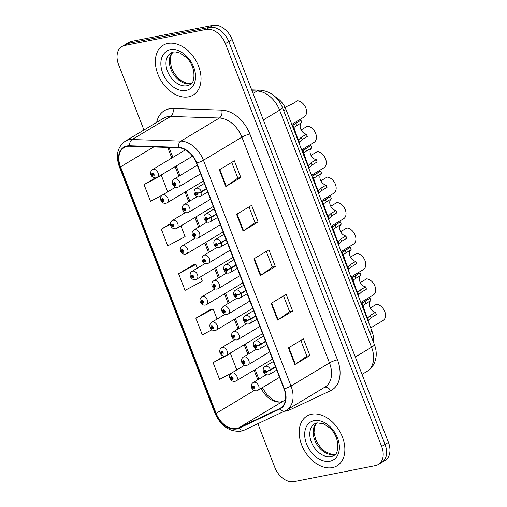 <?xml version="1.0" encoding="UTF-8"?>
<svg xmlns="http://www.w3.org/2000/svg" width="507" height="507" viewBox="0 0 507 507"><rect width="100%" height="100%" fill="white"/><g stroke="black" fill="none" stroke-linecap="round" stroke-linejoin="round"><path stroke-width="0.76" d="M275.58 97.084A18.182 12.561 59 0 1 286.005 109.525L371.942 331.084A18.182 12.561 59 0 1 373.272 341.667M332.389 467.638A29.095 20.103 -121 0 0 337.003 465.876A29.095 20.103 -121 0 0 340.964 433.7A29.095 20.103 -121 0 0 311.672 414.219A29.095 20.103 -121 0 0 307.058 415.981A29.095 20.103 -121 0 0 303.097 448.156A29.095 20.103 -121 0 0 332.389 467.638A29.095 20.103 -121 0 0 337.003 465.876A29.095 20.103 -121 0 0 340.964 433.7A29.095 20.103 -121 0 0 311.672 414.219A29.095 20.103 -121 0 0 307.058 415.981A29.095 20.103 -121 0 0 303.097 448.156A29.095 20.103 -121 0 0 332.389 467.638M188.566 96.837A29.095 20.103 -121 0 0 193.18 95.082A29.095 20.103 -121 0 0 197.141 62.906A29.095 20.103 -121 0 0 167.849 43.425A29.095 20.103 -121 0 0 163.235 45.186A29.095 20.103 -121 0 0 159.274 77.362A29.095 20.103 -121 0 0 188.566 96.837A29.095 20.103 -121 0 0 193.18 95.082A29.095 20.103 -121 0 0 197.141 62.906A29.095 20.103 -121 0 0 167.849 43.425A29.095 20.103 -121 0 0 163.235 45.186A29.095 20.103 -121 0 0 159.274 77.362A29.095 20.103 -121 0 0 188.566 96.837M261.194 388.343A19.399 13.404 -121 0 0 279.807 402.032A19.399 13.404 -121 0 0 280.979 401.867A19.399 13.404 -121 0 0 283.229 401.132L285.435 400.093M236.611 428.497A19.399 13.404 59 0 1 216.14 413.363L120.533 166.873A19.399 13.404 59 0 1 124.114 147.569A19.399 13.404 59 0 1 129.646 146.206L178.426 147.759A19.399 13.404 59 0 1 196.437 163.089L284.009 388.856A19.399 13.404 59 0 1 280.428 408.16A19.399 13.404 59 0 1 279.598 408.598L238.86 427.762A19.399 13.404 59 0 1 236.611 428.497M236.782 428.941A19.881 13.733 -121 0 0 239.089 428.193L279.832 409.022A19.881 13.733 -121 0 0 284.345 388.793L196.773 163.02A19.881 13.733 -121 0 0 178.318 147.309L129.538 145.756A19.881 13.733 -121 0 0 120.191 166.936L215.798 413.427A19.881 13.733 -121 0 0 236.782 428.941M257.873 423.713L274.838 467.46A18.182 12.561 -121 0 0 294.028 481.65L375.408 465.641A18.182 12.561 -121 0 0 378.292 464.539L385.06 460.476A18.182 12.561 -121 0 0 388.413 442.383L232.162 39.54A18.182 12.561 -121 0 0 212.972 25.35L131.592 41.359L128.208 43.393A18.182 12.561 -121 0 0 125.324 44.489A18.182 12.561 -121 0 1 128.208 43.393L209.587 27.378L128.208 43.393L124.823 45.421A18.182 12.561 -121 0 0 121.94 46.524A18.182 12.561 -121 0 0 118.587 64.617L143.95 130.007M232.162 39.54L228.777 41.568A18.182 12.561 -121 0 0 209.587 27.378A18.182 12.561 -121 0 1 228.777 41.568L385.035 444.417L228.777 41.568L225.4 43.602A18.182 12.561 -121 0 0 206.21 29.412L124.823 45.421M381.676 462.511A18.182 12.561 -121 0 0 385.035 444.417A18.182 12.561 -121 0 1 381.676 462.511M210.906 309.232L195.854 318.187L202.325 334.88L211.926 329.759M193.642 264.717L178.584 273.672L185.061 290.365L202.363 281.138L200.671 276.771M167.684 147.417L171.803 158.045M175.143 166.645L178.87 176.259M185.011 192.083L188.737 201.697M194.878 217.522L198.605 227.136M204.746 242.961L208.472 252.575M214.613 268.406L218.34 278.013M224.481 293.845L228.207 303.452M234.348 319.283L238.075 328.891M244.209 344.722L247.942 354.33M254.077 370.161L257.81 379.775M378.292 464.539A18.182 12.561 -121 0 0 381.651 446.445L225.4 43.602M219.335 169.839L234.361 160.814L240.838 177.507L225.811 186.532L219.335 169.839M271.131 303.376L286.157 294.358L292.634 311.045L277.608 320.069L271.131 303.376M288.394 347.891L303.427 338.866L309.897 355.559L294.871 364.584L288.394 347.891M236.598 214.347L251.63 205.329L258.101 222.022L243.075 231.04L236.598 214.347M253.868 258.862L268.894 249.843L275.371 266.536L260.338 275.555L253.868 258.862M155.193 177.963L144.058 184.649L150.528 201.336L163.032 194.669M224.221 356.034L213.117 362.701L219.594 379.394L232.504 372.506M170.371 223.726L161.321 229.158L167.798 245.851L185.099 236.623L180.936 225.894M275.371 266.536L272.36 267.126M266.27 251.421L272.373 267.157L260.807 275.25A4.848 0.849 158.8 0 1 260.338 275.555M258.101 222.022L255.097 222.611M249 206.907L255.103 222.643L243.544 230.742A4.848 0.849 158.8 0 1 243.075 231.04M309.897 355.559L306.893 356.155L295.34 364.279A4.848 0.849 158.8 0 1 294.871 364.584M292.634 311.045L289.624 311.64M283.533 295.93L289.636 311.666L278.077 319.765A4.848 0.849 158.8 0 1 277.608 320.069M240.838 177.507L237.827 178.103M231.737 162.392L237.84 178.128L226.28 186.227A4.848 0.849 158.8 0 1 225.811 186.532M178.584 273.672L195.886 264.445L197.331 268.171M195.886 264.445L193.465 264.743M195.854 318.187L213.155 308.959L217.066 319.049M213.155 308.959L210.735 309.257M213.117 362.701L230.419 353.474L236.801 369.926M230.419 353.474L229.43 353.594M161.321 229.158L170.377 224.328M144.058 184.649L161.359 175.422L167.728 191.849M161.359 175.422L160.313 175.549M300.797 340.444L306.9 356.18M131.592 41.359A18.182 12.561 -121 0 0 128.708 42.461L121.94 46.524M230.032 378.323A3.029 0.437 -23 0 0 229.963 378.488A3.029 0.437 -23 0 0 230.875 378.437A1.515 1.046 -121 0 0 232.447 379.559A1.515 1.046 -121 0 0 232.967 377.956A1.515 1.046 -121 0 0 231.369 376.777A1.515 1.046 -121 0 0 230.824 378.311L231.477 378.222A0.608 0.418 59 0 1 232.301 378.013A0.608 0.418 59 0 1 231.496 378.273L230.875 378.437M232.162 377.81L231.477 378.222M230.824 378.311A3.029 0.621 160.6 0 1 229.848 378.19C229.215 376.042 229.747 374.362 231.446 373.139A4.544 3.143 59 0 1 232.168 372.867A4.544 3.143 59 0 1 236.744 375.909A4.544 3.143 59 0 1 236.129 380.934L234.912 381.403C232.561 381.568 230.907 380.599 229.963 378.488M232.2 377.848L231.496 378.273M370.712 327.909L383.051 320.5A9.094 6.28 59 0 0 384.661 311.279A9.094 6.28 59 0 0 376.479 304.282L370.192 307.99M251.751 387.741A3.029 0.437 -23 0 0 251.681 387.906A3.029 0.437 -23 0 0 252.594 387.855A1.515 1.046 -121 0 0 254.165 388.977A1.515 1.046 -121 0 0 254.685 387.373A1.515 1.046 -121 0 0 253.088 386.195A1.515 1.046 -121 0 0 252.543 387.728L253.196 387.64A0.608 0.418 59 0 1 254.02 387.43A0.608 0.418 59 0 1 253.215 387.69L252.594 387.855M253.88 387.228L253.196 387.64M252.543 387.728A3.029 0.621 160.6 0 1 251.567 387.608C250.933 385.459 251.466 383.78 253.164 382.557A4.544 3.143 59 0 1 253.887 382.284A4.544 3.143 59 0 1 258.462 385.326A4.544 3.143 59 0 1 257.848 390.352L256.631 390.821C254.28 390.986 252.625 390.016 251.681 387.906M253.918 387.266L253.215 387.69M365.236 313.795L365.623 313.567L362.949 305.512L370.883 300.524A6.667 4.607 -121 0 0 369.78 307.077A6.667 4.607 -121 0 0 375.446 312.293L376.333 314.587L371.181 317.68L367.905 320.684M365.623 313.567L362.087 303.287L369.996 298.23A9.094 6.28 59 0 0 369.761 298.363L361.238 303.484M365.268 313.877L365.674 313.63L367.474 318.117L370.294 315.386L375.446 312.293M365.674 313.63L368.361 320.399L367.695 317.75M275.396 366.662L270.465 369.628A3.029 0.437 157 0 1 266.511 371.295A1.515 1.046 -121 0 0 264.939 370.167A1.515 1.046 -121 0 0 264.42 371.77A1.515 1.046 -121 0 0 266.017 372.949A1.515 1.046 -121 0 0 266.562 371.416L265.909 371.504A0.608 0.418 59 0 1 265.085 371.713A0.608 0.418 59 0 1 265.89 371.454L266.511 371.295M266.562 371.416A3.029 0.621 -19.4 0 0 270.605 369.99A4.544 3.143 59 0 1 269.699 374.331L276.733 370.11M275.542 367.03L270.605 369.99M365.908 314.296L365.522 314.524M370.883 300.524L369.996 298.23M220.165 352.878A3.029 0.437 -23 0 0 220.095 353.049A3.029 0.437 -23 0 0 221.008 352.992A1.515 1.046 -121 0 0 222.579 354.12A1.515 1.046 -121 0 0 223.099 352.517A1.515 1.046 -121 0 0 221.502 351.338A1.515 1.046 -121 0 0 220.957 352.872L221.61 352.783A0.608 0.418 59 0 1 222.434 352.574A0.608 0.418 59 0 1 221.629 352.834L221.008 352.992M222.294 352.371L221.61 352.783M220.957 352.872A3.029 0.621 160.6 0 1 219.981 352.752C219.347 350.603 219.88 348.924 221.578 347.701A4.544 3.143 59 0 1 222.3 347.428A4.544 3.143 59 0 1 226.876 350.47A4.544 3.143 59 0 1 226.261 355.496L225.045 355.965C222.693 356.129 221.039 355.16 220.095 353.049M222.332 352.409L221.629 352.834M210.297 327.44A3.029 0.437 -23 0 0 210.228 327.611A3.029 0.437 -23 0 0 211.14 327.554A1.515 1.046 -121 0 0 212.712 328.675A1.515 1.046 -121 0 0 213.232 327.078A1.515 1.046 -121 0 0 211.634 325.893A1.515 1.046 -121 0 0 211.089 327.433L211.742 327.345A0.608 0.418 59 0 1 212.566 327.135A0.608 0.418 59 0 1 211.761 327.395L211.14 327.554M212.433 326.933L211.742 327.345M211.089 327.433A3.029 0.621 160.6 0 1 210.113 327.313C209.48 325.164 210.012 323.485 211.711 322.262A4.544 3.143 59 0 1 212.433 321.989A4.544 3.143 59 0 1 217.009 325.031A4.544 3.143 59 0 1 216.394 330.057L215.177 330.526C212.826 330.691 211.172 329.721 210.228 327.611M212.465 326.971L211.761 327.395M200.43 302.001A3.029 0.437 -23 0 0 200.36 302.172A3.029 0.437 -23 0 0 201.273 302.115A1.515 1.046 -121 0 0 202.844 303.237A1.515 1.046 -121 0 0 203.364 301.64A1.515 1.046 -121 0 0 201.767 300.455A1.515 1.046 -121 0 0 201.222 301.995L201.875 301.906A0.608 0.418 59 0 1 202.699 301.697A0.608 0.418 59 0 1 201.894 301.957L201.273 302.115M202.566 301.494L201.875 301.906M201.222 301.995A3.029 0.621 160.6 0 1 200.246 301.874C199.612 299.726 200.145 298.04 201.843 296.823A4.544 3.143 59 0 1 202.566 296.544A4.544 3.143 59 0 1 207.141 299.593A4.544 3.143 59 0 1 206.526 304.618L205.31 305.087C202.958 305.252 201.304 304.282 200.36 302.172M202.597 301.532L201.894 301.957M190.562 276.562A3.029 0.437 -23 0 0 190.493 276.733A3.029 0.437 -23 0 0 191.405 276.676A1.515 1.046 -121 0 0 192.977 277.798A1.515 1.046 -121 0 0 193.497 276.201A1.515 1.046 -121 0 0 191.9 275.016A1.515 1.046 -121 0 0 191.361 276.556L192.007 276.467A0.608 0.418 59 0 1 192.831 276.258A0.608 0.418 59 0 1 192.026 276.518L191.405 276.676M192.698 276.055L192.007 276.467M191.361 276.556A3.029 0.621 160.6 0 1 190.379 276.435C189.745 274.287 190.277 272.601 191.982 271.384A4.544 3.143 59 0 1 192.698 271.106A4.544 3.143 59 0 1 197.274 274.154A4.544 3.143 59 0 1 196.659 279.18L195.442 279.649C193.091 279.813 191.437 278.844 190.493 276.733M192.73 276.093L192.026 276.518M355.369 288.356L355.756 288.128L353.081 280.073L361.016 275.086A6.667 4.607 -121 0 0 359.913 281.639A6.667 4.607 -121 0 0 365.579 286.854L366.466 289.148L361.314 292.241L358.037 295.245M355.756 288.128L352.219 277.849L360.128 272.791A9.094 6.28 59 0 0 359.894 272.924L351.37 278.039M355.401 288.432L355.806 288.191L357.606 292.678L360.426 289.947L365.579 286.854M355.806 288.191L358.493 294.96L357.828 292.311M265.529 341.224L260.598 344.19A3.029 0.437 157 0 1 256.65 345.85A1.515 1.046 -121 0 0 255.072 344.728A1.515 1.046 -121 0 0 254.552 346.332A1.515 1.046 -121 0 0 256.149 347.51A1.515 1.046 -121 0 0 256.694 345.977L256.041 346.066A0.608 0.418 59 0 1 255.217 346.275A0.608 0.418 59 0 1 256.029 346.015L256.65 345.85M256.694 345.977A3.029 0.621 -19.4 0 0 260.737 344.551A4.544 3.143 59 0 1 259.831 348.892L266.866 344.665M265.674 341.591L260.737 344.551M356.041 288.857L355.654 289.085M361.016 275.086L360.128 272.791M345.501 262.918L345.888 262.689L343.214 254.634L351.148 249.647A6.667 4.607 -121 0 0 350.045 256.193A6.667 4.607 -121 0 0 355.711 261.416L356.598 263.703L351.446 266.802L348.626 269.534L346.173 263.412L345.787 263.646M345.888 262.689L342.352 252.41L350.261 247.353A9.094 6.28 59 0 0 350.026 247.486L341.503 252.6M345.533 262.994L345.939 262.746L347.739 267.24L350.559 264.508L355.711 261.416M348.176 269.806L348.626 269.534L347.96 266.872M255.667 315.785L250.731 318.751A3.029 0.437 157 0 1 246.782 320.411A1.515 1.046 -121 0 0 245.204 319.29A1.515 1.046 -121 0 0 244.685 320.893A1.515 1.046 -121 0 0 246.282 322.072A1.515 1.046 -121 0 0 246.827 320.538L246.18 320.62A0.608 0.418 59 0 1 245.35 320.836A0.608 0.418 59 0 1 246.161 320.576L246.782 320.411M345.939 262.746L346.173 263.412M246.827 320.538A3.029 0.621 -19.4 0 0 250.87 319.112A4.544 3.143 59 0 1 249.964 323.453L256.998 319.226M255.807 316.153L250.87 319.112M351.148 249.647L350.261 247.353M335.634 237.479L336.021 237.244L333.346 229.196L341.281 224.202A6.667 4.607 -121 0 0 340.178 230.755A6.667 4.607 -121 0 0 345.844 235.977L346.737 238.265L341.579 241.357L338.758 244.095L336.306 237.973L335.919 238.208M336.021 237.244L332.484 226.965L340.393 221.914A9.094 6.28 59 0 0 340.159 222.047L331.635 227.161M335.666 237.555L336.071 237.308L337.871 241.795L340.691 239.07L345.844 235.977M338.308 244.368L338.758 244.095L338.093 241.433M245.8 290.346L240.863 293.306A3.029 0.437 157 0 1 236.915 294.973A1.515 1.046 -121 0 0 235.337 293.851A1.515 1.046 -121 0 0 234.817 295.454A1.515 1.046 -121 0 0 236.414 296.633A1.515 1.046 -121 0 0 236.959 295.093L236.313 295.182A0.608 0.418 59 0 1 235.482 295.391A0.608 0.418 59 0 1 236.294 295.137L236.915 294.973M336.071 237.308L336.306 237.973M236.959 295.093A3.029 0.621 -19.4 0 0 241.002 293.673A4.544 3.143 59 0 1 240.096 298.015L247.131 293.787M245.939 290.707L241.002 293.673M341.281 224.202L340.393 221.914M325.767 212.04L326.153 211.806L323.479 203.757L331.413 198.763A6.667 4.607 -121 0 0 330.311 205.316A6.667 4.607 -121 0 0 335.976 210.538L336.87 212.826L331.711 215.919L328.891 218.656L326.438 212.534L326.052 212.769M326.153 211.806L322.617 201.526L330.526 196.475A9.094 6.28 59 0 0 330.291 196.602L321.768 201.723M325.798 212.116L326.21 211.869L328.004 216.356L330.824 213.631L335.976 210.538M328.441 218.929L328.891 218.656L328.225 215.995M235.932 264.908L230.996 267.867A3.029 0.437 157 0 1 227.047 269.534A1.515 1.046 -121 0 0 225.469 268.412A1.515 1.046 -121 0 0 224.95 270.016A1.515 1.046 -121 0 0 226.547 271.194A1.515 1.046 -121 0 0 227.092 269.654L226.445 269.743A0.608 0.418 59 0 1 225.615 269.952A0.608 0.418 59 0 1 226.426 269.699L227.047 269.534M326.21 211.869L326.438 212.534M227.092 269.654A3.029 0.621 -19.4 0 0 231.135 268.235A4.544 3.143 59 0 1 230.229 272.576L237.263 268.349M236.072 265.269L231.135 268.235M331.413 198.763L330.526 196.475M360.845 302.47L373.184 295.061A9.094 6.28 59 0 0 374.793 285.84A9.094 6.28 59 0 0 366.612 278.844L360.325 282.551M241.883 362.296A3.029 0.437 -23 0 0 241.814 362.467A3.029 0.437 -23 0 0 242.726 362.41A1.515 1.046 -121 0 0 244.298 363.532A1.515 1.046 -121 0 0 244.818 361.935A1.515 1.046 -121 0 0 243.221 360.756A1.515 1.046 -121 0 0 242.676 362.29L243.328 362.201A0.608 0.418 59 0 1 244.152 361.992A0.608 0.418 59 0 1 243.347 362.252L242.726 362.41M244.013 361.789L243.328 362.201M242.676 362.29A3.029 0.621 160.6 0 1 241.7 362.169C241.066 360.021 241.598 358.341 243.297 357.118A4.544 3.143 59 0 1 244.019 356.846A4.544 3.143 59 0 1 248.595 359.888A4.544 3.143 59 0 1 247.98 364.913L246.763 365.382C244.412 365.547 242.758 364.577 241.814 362.467M244.051 361.827L243.347 362.252M350.977 277.031L363.316 269.623A9.094 6.28 59 0 0 364.926 260.402A9.094 6.28 59 0 0 356.744 253.399L350.457 257.112M232.016 336.857A3.029 0.437 -23 0 0 231.946 337.028A3.029 0.437 -23 0 0 232.859 336.971A1.515 1.046 -121 0 0 234.43 338.093A1.515 1.046 -121 0 0 234.95 336.496A1.515 1.046 -121 0 0 233.353 335.311A1.515 1.046 -121 0 0 232.808 336.851L233.461 336.762A0.608 0.418 59 0 1 234.285 336.553A0.608 0.418 59 0 1 233.48 336.813L232.859 336.971M234.152 336.35L233.461 336.762M232.808 336.851A3.029 0.621 160.6 0 1 231.832 336.73C231.198 334.582 231.731 332.903 233.429 331.679A4.544 3.143 59 0 1 234.152 331.401A4.544 3.143 59 0 1 238.727 334.449A4.544 3.143 59 0 1 238.113 339.475L236.896 339.944C234.545 340.108 232.89 339.139 231.946 337.028M234.183 336.388L233.48 336.813M341.11 251.592L353.449 244.184A9.094 6.28 59 0 0 355.058 234.963A9.094 6.28 59 0 0 346.877 227.96L340.59 231.674M222.148 311.418A3.029 0.437 -23 0 0 222.079 311.59A3.029 0.437 -23 0 0 222.991 311.532A1.515 1.046 -121 0 0 224.563 312.654A1.515 1.046 -121 0 0 225.083 311.057A1.515 1.046 -121 0 0 223.486 309.872A1.515 1.046 -121 0 0 222.941 311.412L223.593 311.323A0.608 0.418 59 0 1 224.417 311.114A0.608 0.418 59 0 1 223.612 311.374L222.991 311.532M224.284 310.911L223.593 311.323M222.941 311.412A3.029 0.621 160.6 0 1 221.965 311.292C221.331 309.143 221.863 307.457 223.562 306.241A4.544 3.143 59 0 1 224.284 305.962A4.544 3.143 59 0 1 228.86 309.01A4.544 3.143 59 0 1 228.245 314.036L227.028 314.505C224.677 314.67 223.023 313.7 222.079 311.59M224.316 310.949L223.612 311.374M331.242 226.154L343.581 218.745A9.094 6.28 59 0 0 345.191 209.524A9.094 6.28 59 0 0 337.009 202.521L330.722 206.235M212.281 285.98A3.029 0.437 -23 0 0 212.211 286.151A3.029 0.437 -23 0 0 213.124 286.094A1.515 1.046 -121 0 0 214.695 287.216A1.515 1.046 -121 0 0 215.215 285.618A1.515 1.046 -121 0 0 213.618 284.433A1.515 1.046 -121 0 0 213.079 285.973L213.726 285.885A0.608 0.418 59 0 1 214.55 285.675A0.608 0.418 59 0 1 213.745 285.935L213.124 286.094M214.417 285.473L213.726 285.885M213.079 285.973A3.029 0.621 160.6 0 1 212.097 285.853C211.463 283.705 211.996 282.019 213.701 280.802A4.544 3.143 59 0 1 214.417 280.523A4.544 3.143 59 0 1 218.992 283.571A4.544 3.143 59 0 1 218.378 288.597L217.161 289.066C214.81 289.231 213.155 288.261 212.211 286.151M214.448 285.511L213.745 285.935M180.695 251.123A3.029 0.437 -23 0 0 180.625 251.295A3.029 0.437 -23 0 0 181.538 251.238A1.515 1.046 -121 0 0 183.109 252.359A1.515 1.046 -121 0 0 183.635 250.762A1.515 1.046 -121 0 0 182.032 249.577A1.515 1.046 -121 0 0 181.493 251.117L182.14 251.028A0.608 0.418 59 0 1 182.97 250.819A0.608 0.418 59 0 1 182.159 251.079L181.538 251.238M182.831 250.616L182.14 251.028M181.493 251.117A3.029 0.621 160.6 0 1 180.511 250.997C179.877 248.848 180.41 247.163 182.114 245.946A4.544 3.143 59 0 1 182.831 245.667A4.544 3.143 59 0 1 187.406 248.715A4.544 3.143 59 0 1 186.791 253.741L185.575 254.203C183.223 254.375 181.569 253.405 180.625 251.295M182.862 250.654L182.159 251.079M170.827 225.685A3.029 0.437 -23 0 0 170.758 225.856A3.029 0.437 -23 0 0 171.67 225.799A1.515 1.046 -121 0 0 173.242 226.921A1.515 1.046 -121 0 0 173.768 225.323A1.515 1.046 -121 0 0 172.165 224.138A1.515 1.046 -121 0 0 171.626 225.678L172.272 225.59A0.608 0.418 59 0 1 173.102 225.381A0.608 0.418 59 0 1 172.291 225.64L171.67 225.799M172.963 225.178L172.272 225.59M171.626 225.678A3.029 0.621 160.6 0 1 170.644 225.558C170.01 223.41 170.542 221.724 172.247 220.507A4.544 3.143 59 0 1 172.963 220.228A4.544 3.143 59 0 1 177.545 223.27A4.544 3.143 59 0 1 176.924 228.302L175.707 228.765C173.356 228.936 171.708 227.966 170.758 225.856M172.995 225.216L172.291 225.64M160.966 200.246A3.029 0.437 -23 0 0 160.89 200.417A3.029 0.437 -23 0 0 161.803 200.36A1.515 1.046 -121 0 0 163.381 201.482A1.515 1.046 -121 0 0 163.9 199.885A1.515 1.046 -121 0 0 162.297 198.7A1.515 1.046 -121 0 0 161.758 200.24L162.405 200.151A0.608 0.418 59 0 1 163.235 199.942A0.608 0.418 59 0 1 162.424 200.195L161.803 200.36M163.096 199.739L162.405 200.151M161.758 200.24A3.029 0.621 160.6 0 1 160.776 200.119C160.142 197.971 160.675 196.285 162.379 195.062A4.544 3.143 59 0 1 163.096 194.789A4.544 3.143 59 0 1 167.678 197.831A4.544 3.143 59 0 1 167.057 202.863L165.84 203.326C163.488 203.497 161.841 202.521 160.89 200.417M163.127 199.777L162.424 200.195M151.099 174.807A3.029 0.437 -23 0 0 151.023 174.978A3.029 0.437 -23 0 0 151.935 174.921A1.515 1.046 -121 0 0 153.513 176.043A1.515 1.046 -121 0 0 154.033 174.44A1.515 1.046 -121 0 0 152.43 173.261A1.515 1.046 -121 0 0 151.891 174.801L152.537 174.712A0.608 0.418 59 0 1 153.368 174.503A0.608 0.418 59 0 1 152.556 174.757L151.935 174.921M153.228 174.294L152.537 174.712M151.891 174.801A3.029 0.621 160.6 0 1 150.909 174.681C150.275 172.532 150.807 170.846 152.512 169.623A4.544 3.143 59 0 1 153.228 169.351A4.544 3.143 59 0 1 157.81 172.393A4.544 3.143 59 0 1 157.189 177.418L155.972 177.887C153.621 178.058 151.973 177.082 151.023 174.978M153.26 174.338L152.556 174.757M321.375 200.715L333.714 193.306A9.094 6.28 59 0 0 335.323 184.085A9.094 6.28 59 0 0 327.142 177.082L320.855 180.796M202.413 260.541A3.029 0.437 -23 0 0 202.344 260.712A3.029 0.437 -23 0 0 203.256 260.655A1.515 1.046 -121 0 0 204.828 261.777A1.515 1.046 -121 0 0 205.354 260.18A1.515 1.046 -121 0 0 203.751 258.995A1.515 1.046 -121 0 0 203.212 260.535L203.858 260.446A0.608 0.418 59 0 1 204.689 260.237A0.608 0.418 59 0 1 203.877 260.497L203.256 260.655M204.549 260.034L203.858 260.446M203.212 260.535A3.029 0.621 160.6 0 1 202.23 260.414C201.596 258.266 202.128 256.58 203.833 255.363A4.544 3.143 59 0 1 204.549 255.084A4.544 3.143 59 0 1 209.125 258.126A4.544 3.143 59 0 1 208.51 263.158L207.293 263.621C204.942 263.792 203.288 262.822 202.344 260.712M204.581 260.072L203.877 260.497M311.507 175.276L323.846 167.868A9.094 6.28 59 0 0 325.456 158.647A9.094 6.28 59 0 0 317.274 151.644L310.987 155.357M192.546 235.102A3.029 0.437 -23 0 0 192.476 235.273A3.029 0.437 -23 0 0 193.389 235.216A1.515 1.046 -121 0 0 194.961 236.338A1.515 1.046 -121 0 0 195.487 234.741A1.515 1.046 -121 0 0 193.883 233.556A1.515 1.046 -121 0 0 193.344 235.096L193.991 235.007A0.608 0.418 59 0 1 194.821 234.798A0.608 0.418 59 0 1 194.01 235.058L193.389 235.216M194.682 234.595L193.991 235.007M193.344 235.096A3.029 0.621 160.6 0 1 192.362 234.975C191.728 232.827 192.261 231.141 193.966 229.925A4.544 3.143 59 0 1 194.682 229.646A4.544 3.143 59 0 1 199.264 232.688A4.544 3.143 59 0 1 198.643 237.72L197.426 238.182C195.075 238.353 193.427 237.384 192.476 235.273M194.713 234.633L194.01 235.058M301.64 149.838L313.979 142.429A9.094 6.28 59 0 0 315.588 133.208A9.094 6.28 59 0 0 307.407 126.205L301.12 129.919M182.685 209.664A3.029 0.437 -23 0 0 182.609 209.835A3.029 0.437 -23 0 0 183.521 209.778A1.515 1.046 -121 0 0 185.099 210.899A1.515 1.046 -121 0 0 185.619 209.302A1.515 1.046 -121 0 0 184.016 208.117A1.515 1.046 -121 0 0 183.477 209.657L184.123 209.568A0.608 0.418 59 0 1 184.954 209.359A0.608 0.418 59 0 1 184.142 209.613L183.521 209.778M184.814 209.157L184.123 209.568M183.477 209.657A3.029 0.621 160.6 0 1 182.495 209.537C181.861 207.388 182.393 205.703 184.098 204.479A4.544 3.143 59 0 1 184.814 204.207A4.544 3.143 59 0 1 189.396 207.249A4.544 3.143 59 0 1 188.775 212.281L187.558 212.744C185.207 212.915 183.559 211.939 182.609 209.835M184.846 209.195L184.142 209.613M291.772 124.399L304.111 116.99A9.094 6.28 59 0 0 305.721 107.769A9.094 6.28 59 0 0 297.539 100.766L292.387 103.859L284.585 107.516M172.817 184.225A3.029 0.437 -23 0 0 172.741 184.39A3.029 0.437 -23 0 0 173.654 184.339A1.515 1.046 -121 0 0 175.232 185.461A1.515 1.046 -121 0 0 175.752 183.857A1.515 1.046 -121 0 0 174.148 182.678A1.515 1.046 -121 0 0 173.609 184.218L174.256 184.13A0.608 0.418 59 0 1 175.086 183.921A0.608 0.418 59 0 1 174.275 184.174L173.654 184.339M174.947 183.711L174.256 184.13M173.609 184.218A3.029 0.621 160.6 0 1 172.627 184.098C171.993 181.95 172.526 180.264 174.231 179.041A4.544 3.143 59 0 1 174.947 178.768A4.544 3.143 59 0 1 179.529 181.81A4.544 3.143 59 0 1 178.908 186.836L177.691 187.305C175.34 187.476 173.692 186.5 172.741 184.39M174.978 183.756L174.275 184.174M315.899 186.601L316.286 186.367L313.611 178.312L321.546 173.324A6.667 4.607 -121 0 0 320.443 179.877A6.667 4.607 -121 0 0 326.109 185.099L327.002 187.387L321.844 190.48L318.573 193.49M316.286 186.367L312.749 176.087L320.658 171.036A9.094 6.28 59 0 0 320.424 171.163L311.9 176.284M315.931 186.677L316.343 186.43L318.136 190.917L320.956 188.192L326.109 185.099M316.343 186.43L319.023 193.199L318.358 190.556M226.065 239.469L221.128 242.428A3.029 0.437 157 0 1 217.18 244.095A1.515 1.046 -121 0 0 215.602 242.973A1.515 1.046 -121 0 0 215.082 244.57A1.515 1.046 -121 0 0 216.679 245.756A1.515 1.046 -121 0 0 217.224 244.216L216.578 244.304A0.608 0.418 59 0 1 215.748 244.513A0.608 0.418 59 0 1 216.559 244.26L217.18 244.095M217.224 244.216A3.029 0.621 -19.4 0 0 221.267 242.796A4.544 3.143 59 0 1 220.361 247.137L227.396 242.91M226.204 239.83L221.267 242.796M316.571 187.096L316.184 187.33M321.546 173.324L320.658 171.036M306.032 161.163L306.418 160.928L303.744 152.873L311.678 147.886A6.667 4.607 -121 0 0 310.576 154.439A6.667 4.607 -121 0 0 316.241 159.661L317.135 161.948L311.976 165.041L308.706 168.051M306.418 160.928L302.882 150.649L310.791 145.598A9.094 6.28 59 0 0 310.557 145.724L302.033 150.845M306.063 161.239L306.475 160.992L308.269 165.478L311.089 162.753L316.241 159.661M306.475 160.992L309.156 167.76L308.49 165.117M216.197 214.03L211.261 216.99A3.029 0.437 157 0 1 207.312 218.656A1.515 1.046 -121 0 0 205.734 217.535A1.515 1.046 -121 0 0 205.215 219.132A1.515 1.046 -121 0 0 206.818 220.317A1.515 1.046 -121 0 0 207.357 218.777L206.71 218.866A0.608 0.418 59 0 1 205.88 219.075A0.608 0.418 59 0 1 206.691 218.815L207.312 218.656M207.357 218.777A3.029 0.621 -19.4 0 0 211.4 217.357A4.544 3.143 59 0 1 210.494 221.698L217.528 217.471M216.337 214.391L211.4 217.357M306.703 161.657L306.317 161.891M311.678 147.886L310.791 145.598M296.164 135.724L296.551 135.489L293.876 127.434L301.811 122.447A6.667 4.607 -121 0 0 300.708 129A6.667 4.607 -121 0 0 306.38 134.222L307.267 136.51L302.109 139.602L298.838 142.606M296.551 135.489L293.014 125.21L300.924 120.159A9.094 6.28 59 0 0 300.695 120.286L292.165 125.406M296.196 135.8L296.608 135.553L298.401 140.04L301.221 137.315L306.38 134.222M296.608 135.553L299.288 142.321L298.623 139.679M206.33 188.591L201.393 191.551A3.029 0.437 157 0 1 197.445 193.218A1.515 1.046 -121 0 0 195.867 192.096A1.515 1.046 -121 0 0 195.347 193.693A1.515 1.046 -121 0 0 196.95 194.878A1.515 1.046 -121 0 0 197.489 193.338L196.843 193.427A0.608 0.418 59 0 1 196.013 193.636A0.608 0.418 59 0 1 196.824 193.376L197.445 193.218M197.489 193.338A3.029 0.621 -19.4 0 0 201.532 191.919A4.544 3.143 59 0 1 200.626 196.253L207.661 192.033M206.469 188.953L201.532 191.919M296.836 136.218L296.449 136.453M301.811 122.447L300.924 120.159M369.692 332.44L371.942 331.084M283.755 110.881L286.005 109.525M216.14 413.363L254.191 390.523M156.682 122.364A30.306 20.939 59 0 1 169.142 108.866A30.306 20.939 59 0 1 172.988 108.561L221.768 110.12A30.306 20.939 59 0 1 249.907 134.07L337.478 359.843A30.306 20.939 59 0 1 330.589 390.688L289.852 409.852A30.306 20.939 59 0 1 284.338 411.266M129.538 145.756A6.059 4.005 -88.2 0 1 132.143 139.539L170.618 116.445A24.247 16.75 -121 0 0 167.544 116.686A24.247 16.75 -121 0 0 163.698 118.156L125.223 141.25A24.247 16.75 59 0 1 132.143 139.539L180.923 141.092A24.247 16.75 59 0 1 203.434 160.256L291.005 386.023A6.059 1.058 158.8 0 1 284.345 388.793M120.191 166.936A6.059 1.058 158.8 0 1 119.335 166.727L214.943 413.224C220.837 426.07 229.506 432.053 240.952 431.165L244.475 430.018A6.059 4.373 -115.2 0 1 239.089 428.193M196.773 163.02A6.059 1.058 -21.2 0 0 203.434 160.256L241.909 137.163A24.247 16.75 -121 0 0 219.398 117.998L170.618 116.445A6.059 4.005 91.8 0 0 172.988 108.561M178.318 147.309A6.059 4.005 -88.2 0 1 180.923 141.092L219.398 117.998A6.059 4.005 91.8 0 0 221.768 110.12M285.498 410.702A6.059 4.373 -115.2 0 1 285.213 410.854A6.059 4.373 -115.2 0 1 279.832 409.022M337.478 359.843A6.059 1.058 158.8 0 0 329.48 362.93L291.005 386.023A24.247 16.75 59 0 1 286.531 410.15L325.006 387.056A24.247 16.75 -121 0 0 329.48 362.93L241.909 137.163A6.059 1.058 158.8 0 1 249.907 134.07M214.943 413.224A6.059 1.058 -21.2 0 0 215.798 413.427M381.651 446.445L388.413 442.383M206.21 29.412L212.972 25.35M330.589 390.688A6.059 4.373 64.8 0 0 324.524 387.342M289.852 409.852A6.059 4.373 64.8 0 0 289.053 408.636M120.533 166.873L153.684 146.967M238.86 427.762L283.229 401.132M279.598 408.598L281.201 407.634M254.343 258.576L260.807 275.25M271.606 303.091L278.077 319.765M288.876 347.606L295.34 364.279M237.08 214.062L243.544 230.742M219.81 169.547L226.28 186.227M374.375 344.519A12.124 2.123 158.8 0 1 371.555 347.232L279.604 110.177A24.247 16.75 -121 0 0 257.093 91.019A12.124 8.004 -88.2 0 1 260.256 90.151C270.668 91.317 278.058 97.09 282.431 107.465L374.375 344.519C376.093 348.93 376.612 353.373 375.934 357.847L374.825 361.985C373.272 366.01 370.687 369.134 367.074 371.358A24.247 16.75 -121 0 0 371.555 347.232L355.293 356.991M252.068 90.854L257.093 91.019L253.063 93.434M282.431 107.465A12.124 2.123 158.8 0 1 279.604 110.177L263.348 119.937M273.4 361.504L265.015 366.536A4.544 3.143 59 0 1 265.738 366.263A4.544 3.143 59 0 1 270.465 369.628M365.731 303.617L364.837 301.329M362.885 306.291L362.004 304.01M371.181 317.68L370.294 315.386M316.495 422.99A18.474 12.764 -121 0 0 316.349 443.473A18.474 12.764 -121 0 0 334.246 454.506A18.474 12.764 -121 0 0 335.254 454.247M330.862 456.534A18.474 12.764 -121 0 0 333.79 455.413C338.638 455.096 340.818 437.877 330.025 428.168L323.821 423.839L317.116 422.844L314.777 423.732A18.474 12.764 -121 0 0 312.261 444.164A18.474 12.764 -121 0 0 330.862 456.534M314.156 420.633A22.112 15.28 -121 0 0 306.564 443.967A22.112 15.28 -121 0 0 329.905 461.224A22.112 15.28 -121 0 0 337.491 437.883A22.112 15.28 -121 0 0 314.156 420.633M172.672 52.196A18.474 12.764 -121 0 0 172.526 72.678A18.474 12.764 -121 0 0 190.423 83.706A18.474 12.764 -121 0 0 191.431 83.452M187.039 85.74A18.474 12.764 -121 0 0 189.973 84.618C194.815 84.301 196.995 67.082 186.202 57.373L179.998 53.045L175.314 51.898L173.293 52.05L170.954 52.937A18.474 12.764 -121 0 0 168.438 73.369A18.474 12.764 -121 0 0 187.039 85.74M170.333 49.832A22.112 15.28 -121 0 0 162.747 73.173A22.112 15.28 -121 0 0 186.082 90.43A22.112 15.28 -121 0 0 193.668 67.089A22.112 15.28 -121 0 0 170.333 49.832M263.532 336.065L255.148 341.097A4.544 3.143 59 0 1 255.87 340.818A4.544 3.143 59 0 1 260.598 344.19M355.863 278.178L354.97 275.884M353.018 280.853L352.137 278.571M361.314 292.241L360.426 289.947M253.665 310.626L245.28 315.658A4.544 3.143 59 0 1 246.003 315.379A4.544 3.143 59 0 1 250.731 318.751M345.996 252.74L345.109 250.445M343.15 255.414L342.269 253.132M351.446 266.802L350.559 264.508M243.797 285.188L235.419 290.219A4.544 3.143 59 0 1 236.135 289.941A4.544 3.143 59 0 1 240.863 293.306M336.128 227.301L335.241 225.007M333.283 229.975L332.402 227.687M341.579 241.357L340.691 239.07M233.93 259.749L225.552 264.781A4.544 3.143 59 0 1 226.268 264.502A4.544 3.143 59 0 1 230.996 267.867M326.261 201.856L325.374 199.568M323.415 204.536L322.534 202.249M331.711 215.919L330.824 213.631M224.062 234.31L215.684 239.342A4.544 3.143 59 0 1 216.4 239.063A4.544 3.143 59 0 1 221.128 242.428M316.393 176.417L315.506 174.129M313.548 179.091L312.667 176.81M321.844 190.48L320.956 188.192M214.195 208.871L205.817 213.897A4.544 3.143 59 0 1 206.533 213.624A4.544 3.143 59 0 1 211.261 216.99M306.526 150.978L305.639 148.69M303.687 153.653L302.799 151.371M311.976 165.041L311.089 162.753M204.327 183.433L195.949 188.458A4.544 3.143 59 0 1 196.665 188.186A4.544 3.143 59 0 1 201.393 191.551M296.658 125.54L295.771 123.252M293.819 128.214L292.932 125.932M302.109 139.602L301.221 137.315M244.475 430.018L286.531 410.15M125.223 141.25C117.447 146.929 115.482 155.421 119.335 166.727M262.303 387.678L267.069 394.89L273.191 400.067L276.664 401.614L279.807 402.032M169.021 147.461L172.881 157.398M176.214 165.998L179.941 175.612M186.082 191.443L189.808 201.051M195.949 216.882L199.676 226.49M205.817 242.321L209.543 251.928M215.684 267.759L219.411 277.367M225.552 293.198L229.278 302.812M235.419 318.637L239.146 328.251M245.287 344.076L249.013 353.69M255.154 369.514L258.881 379.128M367.074 371.358L362.036 374.381M251.687 89.878L260.256 90.151M272.474 359.121L236.129 380.934M244.653 365.217L231.446 373.139M279.534 377.335L257.848 390.352M266.371 374.635L253.164 382.557M265.015 366.536C261.118 368.785 263.913 375.763 268.482 374.8L269.699 374.331M316.609 422.958L314.492 426.9L314.017 432.655L315.62 439.335L317.794 443.714L321.73 448.758L325.437 451.8L331.261 454.253L335.336 454.158M172.792 52.164L170.669 56.106L170.2 61.86L171.797 68.54L173.971 72.913L177.913 77.964L181.614 81.006L187.438 83.459L191.513 83.363M262.607 333.682L226.261 355.496M234.785 339.779L221.578 347.701M252.74 308.243L216.394 330.057M224.918 314.34L211.711 322.262M242.872 282.805L206.526 304.618M215.05 288.895L201.843 296.823M233.005 257.366L196.659 279.18M205.183 263.456L191.982 271.384M255.148 341.097C251.25 343.347 254.045 350.324 258.614 349.361L259.831 348.892M245.28 315.658C241.383 317.902 244.178 324.886 248.747 323.922L249.964 323.453M235.419 290.219C231.515 292.463 234.31 299.441 238.879 298.484L240.096 298.015M225.552 264.781C221.648 267.024 224.443 274.002 229.012 273.039L230.229 272.576M269.667 351.896L247.98 364.913M256.504 349.196L243.297 357.118M259.806 326.457L238.113 339.475M246.636 323.758L233.429 331.679M249.938 301.012L228.245 314.036M236.769 298.312L223.562 306.241M240.071 275.574L218.378 288.597M226.902 272.874L213.701 280.802M223.137 231.921L186.791 253.741M195.315 238.017L182.114 245.946M213.27 206.482L176.924 228.302M185.448 212.579L172.247 220.507M203.402 181.043L167.057 202.863M175.58 187.14L162.379 195.062M192.546 156.194L157.189 177.418M185.416 149.876L152.512 169.623M230.203 250.135L208.51 263.158M217.034 247.435L203.833 255.363M220.336 224.696L198.643 237.72M207.167 221.996L193.966 229.925M210.468 199.257L188.775 212.281M197.299 196.558L184.098 204.479M200.601 173.819L178.908 186.836M197.261 165.219L174.231 179.041M215.684 239.342C211.78 241.585 214.575 248.563 219.144 247.6L220.361 247.137M205.817 213.897C201.913 216.147 204.708 223.124 209.277 222.161L210.494 221.698M195.949 188.458C192.045 190.708 194.846 197.686 199.409 196.722L200.626 196.253"/></g></svg>
